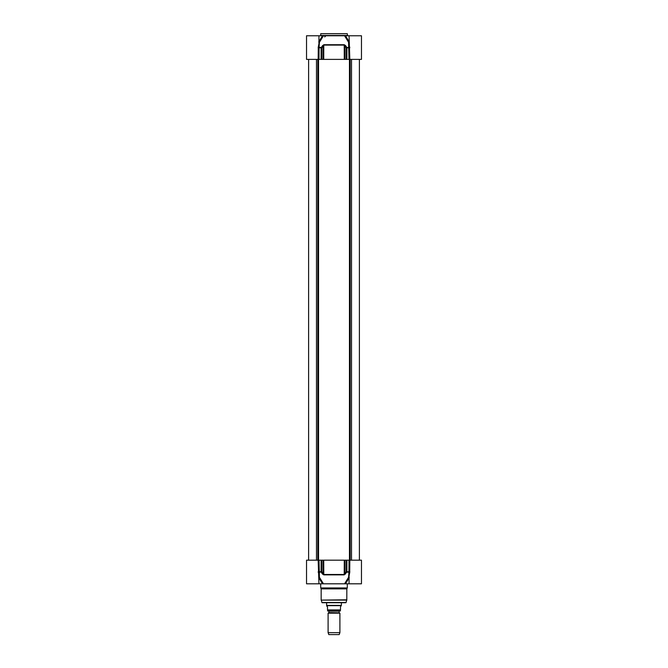 <?xml version="1.0" encoding="UTF-8"?>
<svg xmlns="http://www.w3.org/2000/svg" width="668" height="668" viewBox="0 0 668 668"><rect width="100%" height="100%" fill="white"/><g stroke="black" fill="none" stroke-linecap="round" stroke-linejoin="round"><path stroke-width="1" d="M339.286 612.815L328.831 612.614L339.903 613.174L328.097 613.174L328.097 632.654L339.903 632.654L339.903 613.174M328.831 612.614L328.831 611.212L339.169 611.212L339.169 612.614M327.504 610.928L340.496 610.928M326.769 606.101L327.504 606.845L327.504 609.917C327.504 611.412 327.504 611.412 327.504 609.917C327.504 611.412 327.504 611.412 327.504 609.917L340.496 609.917L340.496 606.845L341.231 605.659L326.769 605.659L326.769 606.101M340.496 609.917C340.496 611.412 340.496 611.412 340.496 609.917C340.496 611.412 340.496 611.412 340.496 609.917M341.381 602.711L341.381 605.408L326.619 605.408L326.619 602.711M339.903 632.654L339.194 634.6L328.806 634.6L328.097 632.654M346.842 588.867L347.285 587.949L320.715 587.949L321.158 588.867L346.842 588.867L346.801 600.106L321.199 600.106L322.118 602.711L345.882 602.711L346.801 600.106M349.063 576.008L349.063 583.807L322.544 583.807L323.462 583.807L319.429 577.327A0.593 0.476 28 0 0 318.937 577.219M318.736 577.711L322.544 583.807L306.537 583.807L306.537 560.185L318.168 560.185L318.937 583.807M349.063 583.807L361.463 583.807L361.463 560.185L318.168 560.185M349.063 577.219A0.593 0.476 -28 0 0 348.571 577.327L344.538 583.807L345.456 583.807L349.264 577.711M320.415 583.807L347.585 583.807M347.285 584.108L347.285 587.949M318.937 577.519L319.429 577.327L318.995 560.185M346.216 560.185L346.216 571.775L346.884 571.775L346.216 571.775L344.279 574.48L323.721 574.48L323.087 573.653L322.494 574.046L321.183 572.167L321.784 571.775L318.285 572.559M322.494 574.046L323.78 574.864L344.22 574.864L346.817 572.167L348.946 572.167L348.571 577.327L349.063 577.519M344.913 560.185L344.913 573.653L345.506 574.046M349.005 560.185L348.946 572.167L349.715 572.559L349.832 560.185M349.063 575.991L349.715 572.559M347.285 33.692L320.715 33.692L347.285 33.692L347.585 35.763M318.937 35.763L306.537 35.763L306.537 59.385L318.995 59.385L319.053 47.403L318.285 47.019L318.945 43.679L318.937 35.763L344.538 35.763L348.571 42.251A0.593 0.476 -152 0 0 349.063 42.351M349.264 41.859L345.456 35.763L344.538 35.763M345.456 35.763L361.463 35.763L361.463 48.363M318.937 42.351A0.593 0.476 152 0 0 319.429 42.251L323.462 35.763L322.544 35.763L318.736 41.859M349.063 42.051L348.571 42.251L349.005 59.385L361.463 59.385L361.463 48.163M349.832 59.385L349.063 35.763M318.995 59.385L321.784 59.385L321.784 47.795L321.116 47.795L321.784 47.795L323.721 45.098L344.279 45.098L344.913 45.917L345.506 45.533L346.817 47.403L346.216 47.795L349.715 47.019M345.506 45.533L344.22 44.706L323.78 44.706L321.183 47.403L319.053 47.403L319.429 42.251L318.937 42.051M321.784 59.385L323.087 59.385L323.087 45.917L322.494 45.533M318.285 47.019L318.168 59.385M323.087 59.385L349.005 59.385M316.49 560.185L316.49 59.385M317.826 560.185L317.826 59.385M318.544 560.185L318.544 59.385M349.456 560.185L349.456 59.385M350.174 560.185L350.174 59.385M351.51 560.185L351.51 59.385M346.926 588.575L321.074 588.575M346.842 599.797L321.199 600.106M318.168 571.775L321.116 571.775L321.116 560.185M323.721 560.185L323.78 574.864M344.22 574.864L344.279 560.185M346.884 560.185L346.884 571.775L349.832 571.775M323.087 560.185L323.087 573.653L321.784 571.775L321.784 560.185M346.166 602.494L321.834 602.494M347.285 35.471L320.715 35.471L320.715 33.692M349.832 47.795L346.884 47.795L346.884 59.385M344.279 59.385L344.22 44.706M323.78 44.706L323.721 59.385M321.116 59.385L321.116 47.795L318.168 47.795M344.913 59.385L344.913 45.917L346.216 47.795L346.216 59.385M308.608 59.385L308.608 560.185M359.392 59.385L359.392 560.185M328.714 612.815L328.097 613.174M321.158 588.867L321.158 599.797M320.715 584.108L320.715 587.949M324.698 36.94L325.884 35.763"/></g></svg>
